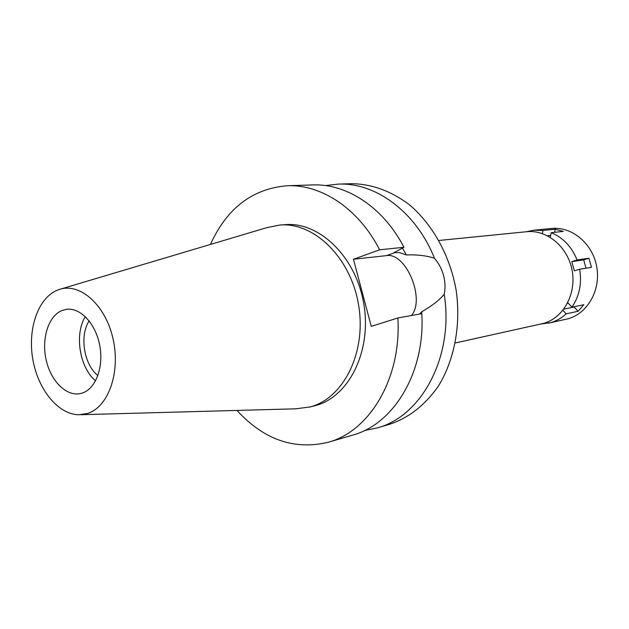 <?xml version="1.0" encoding="UTF-8"?>
<svg xmlns="http://www.w3.org/2000/svg" width="629" height="629" viewBox="0 0 629 629"><rect width="100%" height="100%" fill="white"/><g stroke="black" fill="none" stroke-linecap="round" stroke-linejoin="round"><path stroke-width="0.94" d="M57.05 290.299L58.89 289.599C79.49 282.138 105.208 304.405 112.913 338.253C120.917 371.998 108.416 407.27 87.368 413.505L78.9 414.763C58.23 414.55 38.023 389.603 32.834 359.426C27.464 329.281 37.866 298.374 57.05 290.299M60.919 288.994L266.861 227.627L279.952 225.017C314.28 222.084 350.927 257.827 358.601 305.104C366.636 352.319 343.552 398.314 310.136 406.939L295.827 408.819L81.015 414.708M62.019 310.498C48.512 315.892 41.396 338.316 46.043 359.434C50.517 380.592 65.935 396.459 80.056 393.636L82.336 393.039C95.75 388.753 103.895 367.029 99.728 345.384C95.718 323.699 80.41 307.384 66.572 309.311L62.019 310.498M95.577 380.828C79.569 367.651 74.222 334.156 85.316 316.639M89.161 320.908C79.293 335.548 83.956 364.741 97.896 375.576M455.357 342.954L543.605 323.385C563.309 317.967 576.589 293.955 572.138 270.446C567.908 246.898 547.01 229.483 526.748 231.708L438.979 240.475M419.527 314.075L421.713 311.819C432.131 305.749 439.632 299.899 444.208 294.254C454.13 356.211 421.76 416.374 377.101 427.948L389.626 424.276C408.795 417.845 425 405.194 438.24 386.332C454.397 360.205 461.128 325.083 456.151 290.284C450.034 255.657 432.689 224.388 409.196 204.598C390.727 190.799 371.385 183.833 351.171 183.699L338.127 184.116C375.529 182.292 416.052 211.855 434.45 258.204C426.179 255.61 416.838 254.525 406.42 254.957L399.698 252.677L394.045 252.614L403.944 247.283C383.336 207.295 346.579 183.432 312.668 184.934L287.225 185.744C321.443 184.226 358.679 208.718 379.625 249.799L403.944 247.283M377.101 427.948L364.616 430.495M325.468 185.586L338.127 184.116M444.208 294.254C445.474 287.988 445.253 281.706 443.547 275.416C441.841 269.126 438.814 263.394 434.45 258.204M379.625 249.799L353.451 259.274L386.45 255.626C406.051 252.103 425.629 299.388 411.413 315.538M353.451 259.274L371.267 326.365L397.858 317.975C401.617 378.021 369.758 431.25 328.228 442.266L352.657 435.111C393.801 424.158 425.377 372.148 421.8 313.667L421.713 311.819M406.42 254.957L402.442 248.093M328.228 442.266C294.246 450.348 263.834 439.742 236.999 410.43M210.463 244.429C226.833 208.215 252.418 188.653 287.225 185.744M309.075 407.215L315.443 405.595C348.796 396.985 371.849 351.218 363.853 304.271C356.234 257.253 319.681 221.707 285.417 224.639L279.952 225.017M397.858 317.975L421.8 313.667M526.387 231.747L533.817 230.214L542.984 230.466L542.379 233.579M562.9 310.286L566.179 313.832C561.611 318.038 556.476 320.971 550.768 322.614L541.137 324.006M586.031 268.206L583.696 259.871L571.792 261.617L574.371 270.855L579.663 269.212C582.006 283.412 579.435 296.078 571.958 307.188L567.908 302.832L567.366 303.461M571.792 261.617L577.068 259.942C571.73 246.71 563.097 237.62 551.193 232.683L563.325 231.417L555.203 229.239L542.984 230.466M550.281 237.322L551.193 232.683M550.65 235.427L547.513 235.765M554.589 232.329L555.203 229.239M583.696 259.871L588.925 258.228L577.068 259.942M588.925 258.228L591.488 267.341L579.663 269.212M566.179 313.832L578.09 311.276L583.814 304.727L571.958 307.188M548.677 323.141L568.113 318.761C587.777 313.376 601.072 289.71 596.693 266.57C592.542 243.392 571.753 226.259 551.531 228.461L533.817 230.214M578.09 311.276L574.112 306.999L563.781 309.146M386.45 255.626L395.264 252.481"/></g></svg>

